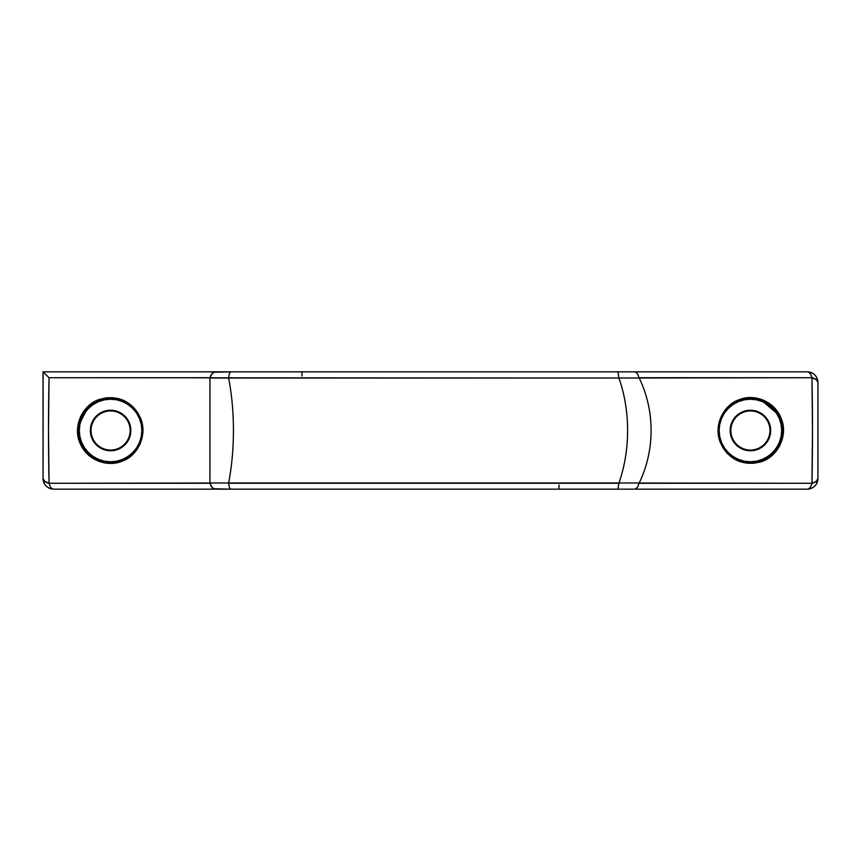 <?xml version="1.0" encoding="UTF-8"?>
<svg xmlns="http://www.w3.org/2000/svg" width="861" height="861" viewBox="0 0 861 861"><rect width="100%" height="100%" fill="white"/><g stroke="black" fill="none" stroke-linecap="round" stroke-linejoin="round"><path stroke-width="1.29" d="M740.148 400.204L750.415 398.514C766.645 399.084 777.171 408.071 782.003 425.463C782.993 443.706 775.363 455.641 759.122 461.281L759.65 462.153C776.633 458.235 788.762 436.473 781.325 418.823C774.631 400.613 753.547 393.574 739.308 399.676L739.222 400.526L750.415 398.514L750.415 399.224C741.267 397.965 719.559 407.35 719.129 430.5C719.559 453.65 741.267 463.035 750.415 461.776L750.415 462.486L745.174 462.056L735.359 458.73L727.018 452.316L723.627 447.989M718.827 435.548L718.44 429.402M720.926 442.92L719.129 437.205L718.429 431.124L718.903 424.968L723.046 413.926L730.214 405.692L736.822 401.538L741.913 399.655M728.234 407.447L730.182 405.725M732.205 404.196L734.788 402.582M736.069 401.904L736.736 401.581M739.158 447.343L746.455 450.368L750.415 450.766L750.415 450.055A19.555 19.555 0 0 1 730.86 430.5A19.555 19.555 0 0 1 750.415 410.945A19.555 19.555 0 0 1 769.96 430.5A19.555 19.555 0 0 1 750.415 450.055L750.415 450.766A20.266 20.266 0 0 0 770.67 430.5A20.266 20.266 0 0 0 750.415 410.234L750.415 410.945A19.555 19.555 0 0 1 769.96 430.5A19.555 19.555 0 0 1 750.415 450.055A19.555 19.555 0 0 1 730.86 430.5A19.555 19.555 0 0 1 750.415 410.945L750.415 410.234L746.455 410.632L739.158 413.657L733.561 419.242L731.699 422.751L730.537 426.55L730.537 434.45L733.561 441.758L738.587 446.945M106.635 450.368L102.836 449.216L106.635 450.368L110.585 450.766L110.585 450.055A19.555 19.555 0 0 1 91.04 430.5A19.555 19.555 0 0 1 110.585 410.945A19.555 19.555 0 0 1 130.14 430.5A19.555 19.555 0 0 1 110.585 450.055L110.585 450.766A20.266 20.266 0 0 0 130.85 430.5A20.266 20.266 0 0 0 110.585 410.234L110.585 410.945A19.555 19.555 0 0 1 130.14 430.5A19.555 19.555 0 0 1 110.585 450.055A19.555 19.555 0 0 1 91.04 430.5A19.555 19.555 0 0 1 110.585 410.945L110.585 410.234L106.635 410.632L102.836 411.784L106.635 410.632M105.699 398.88A31.986 31.986 0 0 0 78.695 432.954A31.986 31.986 0 0 0 110.585 462.486L110.585 461.776C119.733 463.035 141.441 453.65 141.871 430.5C141.441 407.35 119.733 397.965 110.585 399.224L116.687 399.816L122.553 401.603L127.966 404.487L132.702 408.383L136.598 413.119L139.482 418.532L141.269 424.398L141.871 430.5L141.269 436.602L139.482 442.468L136.598 447.881L132.702 452.617L127.966 456.513L122.553 459.397L116.687 461.184L110.585 461.776L104.482 461.184L98.617 459.397L93.214 456.513L88.468 452.617L84.582 447.881L81.687 442.468L79.912 436.602L79.309 430.5L79.912 424.398L81.687 418.532L84.582 413.119L88.468 408.383L93.214 404.487L98.617 401.603L104.482 399.816L110.585 399.224L110.585 398.514L110.585 399.224C101.437 397.965 79.729 407.35 79.309 430.5C79.729 453.65 101.437 463.035 110.585 461.776L110.585 462.486L105.44 462.077L100.328 460.807L90.717 455.566L86.606 451.67L83.183 447.01L79.094 436.129L78.599 430.263L79.18 424.441L83.42 413.614L86.907 408.986L95.786 402.141L100.791 400.042L110.585 398.514C125.954 398.869 136.339 407.102 141.731 423.203C143.626 441.564 137.308 453.844 122.8 460.065L122.736 460.904C137.157 456.093 148.103 435.365 140.429 417.843C131.711 401 118.312 394.779 100.242 399.181L100.791 400.042L110.585 398.514L120.809 400.182M79.169 424.451L87.348 408.523M87.585 408.275L88.425 407.425M718.903 424.968L720.506 419.135L723.046 413.926M744.679 399.03A31.986 31.986 0 0 0 736.822 401.538M734.519 402.733A31.986 31.986 0 0 0 730.214 405.692M730.203 405.692A31.986 31.986 0 0 0 750.415 462.486C734.874 462.153 724.445 453.715 719.129 437.205C717.633 418.564 724.327 406.338 739.222 400.526L739.308 399.676L734.013 402.238L729.213 405.746L725.037 410.18L721.626 415.562L719.226 421.772L718.117 428.552L718.429 435.472L720.14 442.048L723.003 447.892L726.759 452.854L731.237 456.9L741.719 462.12L747.499 463.24L753.504 463.283L759.65 462.153L765.644 459.785L771.176 456.19L775.976 451.444L779.754 445.707L782.272 439.293L783.402 432.448L783.079 425.495L781.325 418.823L778.236 412.656L773.974 407.339L768.851 403.099L763.083 400.031L757.077 398.223L750.964 397.599L744.991 398.116L739.308 399.676C724.736 404.1 713.145 424.021 720.14 442.048C728.417 459.29 741.579 465.995 759.65 462.153L759.122 461.281L750.415 462.486L750.415 461.776L744.313 461.184L738.447 459.397L733.034 456.513L728.298 452.617L724.402 447.881L721.518 442.468L719.731 436.602L719.129 430.5L719.731 424.398L721.518 418.532L724.402 413.119L728.298 408.383L733.034 404.487L738.447 401.603L744.313 399.816L750.415 399.224L756.518 399.816L762.383 401.603L767.786 404.487L772.532 408.383L776.418 413.119L779.313 418.532L781.088 424.398L781.691 430.5L781.088 436.602L779.313 442.468L776.418 447.881L772.532 452.617L767.786 456.513L762.383 459.397L756.518 461.184L750.415 461.776C759.563 463.035 781.271 453.65 781.691 430.5C781.271 407.35 759.563 397.965 750.415 399.224L750.415 398.514L755.624 398.934L765.827 402.464L774.652 409.621L778.032 414.367L782.003 425.463L782.391 431.415L781.67 437.313L777.085 448.161L773.436 452.703M254.953 371.844L185.707 371.844M43.05 371.844L807.284 371.844A10.666 10.666 0 0 1 817.95 382.51C817.315 376.031 813.763 372.479 807.284 371.844C809.383 372.017 810.933 373.975 811.945 377.721L812.493 430.597L811.945 483.279L618.93 482.978A105.655 65.554 -90 0 0 618.93 378.022L639.185 378.022A105.655 90.093 90 0 1 639.185 482.978A105.655 90.093 -90 0 0 639.185 378.022L811.945 377.721L816.325 379.69L817.95 382.51A10.666 5.327 180 0 0 811.945 377.721A10.666 5.209 -90 0 0 807.284 371.844L634.923 371.844L637.355 373.437L639.066 377.721L811.945 377.721C812.687 412.979 812.687 448.161 811.945 483.279A10.666 5.327 0 0 0 817.95 478.49L817.95 382.51L817.95 478.49A10.666 10.666 0 0 1 807.284 489.156C813.763 488.521 817.315 484.969 817.95 478.49L816.325 481.31L811.945 483.279C810.933 487.025 809.383 488.983 807.284 489.156A10.666 5.209 -90 0 0 811.945 483.279L639.066 483.279L637.355 487.563L634.923 489.156L807.284 489.156L634.923 489.156L637.355 487.563L639.185 482.978L209.923 482.978L209.923 378.022L228.617 378.022A105.655 36.399 90 0 1 228.617 482.978A105.655 36.399 -90 0 0 228.617 378.022L618.93 378.022A105.655 65.554 90 0 1 618.93 482.978L617.929 489.156L634.923 489.156L617.929 489.156L618.865 483.269L228.595 483.269L229.456 487.563L230.705 489.156L617.929 489.156L230.705 489.156L229.456 487.563L228.617 482.978L49.055 483.279L48.507 430.403L49.055 377.721L209.966 377.721L209.933 483.129L210.859 485.69L213.528 488.747L230.705 489.156L213.528 488.747L212.086 487.563L209.966 483.279L49.055 483.279C48.313 448.021 48.313 412.839 49.055 377.721L639.185 378.022L637.355 373.437L634.923 371.844L617.929 371.844L618.865 377.731L617.929 371.844L230.705 371.844L229.456 373.437L228.595 377.731L229.456 373.437L230.705 371.844L213.528 372.253L210.859 375.31L209.966 377.721L212.086 373.437L215.099 371.844L43.082 371.844L49.055 377.721L43.05 371.844L43.05 478.49A10.666 5.327 0 0 0 49.055 483.279L44.675 481.31L43.05 478.49C43.685 484.969 47.237 488.521 53.716 489.156L215.099 489.156L53.716 489.156A10.666 10.666 0 0 1 43.05 478.49L43.104 371.898M91.869 438.249L90.717 434.45L93.741 441.758L99.327 447.343L102.836 449.216M121.842 413.657L118.344 411.784L110.585 410.234A20.266 20.266 0 0 0 90.33 430.5A20.266 20.266 0 0 0 110.585 450.766L118.344 449.216L121.842 447.343L127.439 441.758L129.301 438.249L130.463 434.45L130.463 426.55L127.439 419.242L122.413 414.055M254.953 489.156L185.707 489.156M754.365 410.632L758.164 411.784L750.415 410.234A20.266 20.266 0 0 0 730.15 430.5A20.266 20.266 0 0 0 750.415 450.766L758.164 449.216L754.365 450.368M769.131 422.751L770.283 426.55L767.259 419.242L761.673 413.657L758.164 411.784M100.242 399.181L94.323 401.764L88.877 405.596L84.249 410.536L80.686 416.412L78.405 422.955L77.544 429.833L78.136 436.753L80.159 443.393L83.474 449.388L87.919 454.543L93.192 458.569L99.037 461.399L105.085 462.981L111.198 463.379L117.096 462.669L122.736 460.904L132.626 454.49L136.662 449.894L139.902 444.351L142.076 438.012L142.937 431.157L142.356 424.301L140.429 417.843L137.383 412.139L133.487 407.361L128.913 403.486L123.844 400.58L118.301 398.611L112.447 397.674L106.355 397.836L100.242 399.181C83.28 403.755 72.055 425.991 80.159 443.393C87.574 461.259 108.734 467.448 122.736 460.904L122.8 460.065L116.838 461.873L110.585 462.486C94.602 461.948 84.098 453.155 79.094 436.129C77.705 418.198 84.938 406.177 100.791 400.042L100.242 399.181M102.836 411.784L99.327 413.657L93.741 419.242L90.717 426.55L90.717 434.45M123.209 401.108L129.85 404.95L137.157 412.677L141.731 423.203L142.549 429.187L142.216 435.279L138.395 446.321L131.561 454.662L122.8 460.065L110.585 462.486M119.873 461.109A31.986 31.986 0 0 0 125.125 458.999L125.028 459.042M127.363 457.74A31.986 31.986 0 0 0 131.625 406.403M758.164 449.216L761.673 447.343L767.259 441.758L770.283 434.45L770.283 426.55M769.088 456.481L759.122 461.281L750.415 462.486M754.753 462.196A31.986 31.986 0 0 0 782.326 428.326A31.986 31.986 0 0 0 750.415 398.514L755.624 398.934M53.716 489.156C51.617 488.983 50.067 487.025 49.055 483.279A10.666 5.209 90 0 0 53.716 489.156M302.007 375.999L302.007 371.844M558.993 485.001L558.993 489.156M122.359 400.752L125.512 402.205M125.706 402.302L127.955 403.637M130.172 405.208L131.981 406.715M134.155 408.867L135.715 410.697M137.512 413.226L138.739 415.303M140.16 418.306L140.87 420.2M142.431 433.546L142.119 435.881M141.452 438.927L139.805 443.523M139.6 443.975L138.406 446.289M136.845 448.775L135.263 450.863M133.466 452.854L131.399 454.791M129.581 456.244L126.944 457.998M123.973 459.559L122.994 459.989M122.37 460.248L121.121 460.71M118.947 461.378L118.334 461.539M761.942 400.656L778.032 414.367M739.222 400.526L741.063 399.902"/></g></svg>
